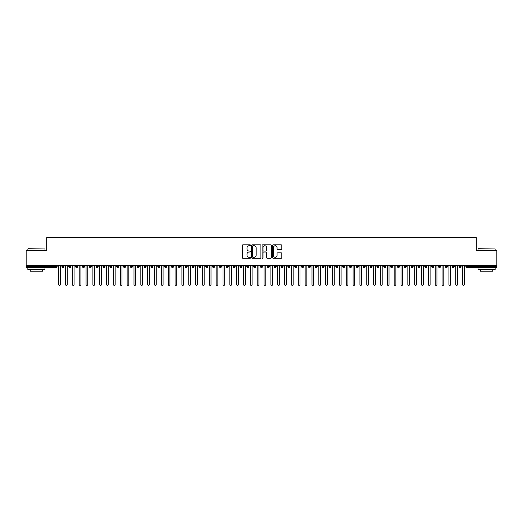 <?xml version="1.0" encoding="UTF-8"?>
<svg xmlns="http://www.w3.org/2000/svg" width="523" height="523" viewBox="0 0 523 523"><rect width="100%" height="100%" fill="white"/><g stroke="black" fill="none" stroke-linecap="round" stroke-linejoin="round"><path stroke-width="0.78" d="M250.543 245.287A0.471 0.471 0 0 0 250.072 244.816L242.934 244.816A0.673 0.673 0 0 0 242.26 245.49L242.26 257.584A0.673 0.673 0 0 0 242.934 258.257L250.072 258.257A0.471 0.471 0 0 0 250.543 257.787A0.471 0.471 0 0 0 250.072 257.316L249.151 257.316A2.151 2.151 0 0 1 247 255.165L247 254.158A2.151 2.151 0 0 1 249.151 252.008L250.072 252.008A0.471 0.471 0 0 0 250.543 251.537A0.471 0.471 0 0 0 250.072 251.066L249.151 251.066A2.151 2.151 0 0 1 247 248.915L247 247.909A2.151 2.151 0 0 1 249.151 245.758L250.072 245.758A0.471 0.471 0 0 0 250.543 245.287M281.139 249.556A0.673 0.673 0 0 0 281.812 248.883L281.812 245.49A0.673 0.673 0 0 0 281.139 244.816L273.209 244.816A0.673 0.673 0 0 0 272.535 245.49L272.535 257.584A0.673 0.673 0 0 0 273.209 258.257L281.139 258.257A0.673 0.673 0 0 0 281.812 257.584L281.812 253.485A0.673 0.673 0 0 0 281.139 252.818L277.746 252.818A0.673 0.673 0 0 0 277.072 253.485L277.072 255.518A1.798 1.798 0 0 1 275.275 257.316A1.798 1.798 0 0 1 273.477 255.518L273.477 247.556A1.798 1.798 0 0 1 275.275 245.758A1.798 1.798 0 0 1 277.072 247.556L277.072 248.883A0.673 0.673 0 0 0 277.746 249.556L281.139 249.556M26.15 265.436L496.85 265.436L496.85 250.445L476.309 250.445L476.309 237.638L46.691 237.638L46.691 250.445L26.15 250.445L26.15 266.534L56.085 266.534L56.085 265.436M260.912 245.49A0.673 0.673 0 0 0 260.238 244.816L252.308 244.816A0.673 0.673 0 0 0 251.635 245.49L251.635 257.584A0.673 0.673 0 0 0 252.308 258.257L260.238 258.257A0.673 0.673 0 0 0 260.912 257.584L260.912 245.49M262.762 244.816L270.692 244.816A0.673 0.673 0 0 1 271.365 245.49L271.365 257.584A0.673 0.673 0 0 1 270.692 258.257L267.299 258.257A0.673 0.673 0 0 1 266.625 257.584L266.625 252.681A0.673 0.673 0 0 0 265.952 252.008L263.703 252.008A0.673 0.673 0 0 0 263.03 252.681L263.03 257.787A0.471 0.471 0 0 1 262.559 258.257A0.471 0.471 0 0 1 262.088 257.787L262.088 245.49A0.673 0.673 0 0 1 262.762 244.816M57.112 266.534L56.085 266.534L56.085 267.56A1.026 1.026 0 0 0 57.112 266.534L57.112 265.436L57.112 266.534A1.026 1.026 0 0 1 56.085 267.56L26.15 267.56L26.15 266.534M496.85 265.436L496.85 267.56L466.915 267.56A1.026 1.026 0 0 1 465.888 266.534L465.888 265.436M62.969 265.436L62.969 267.56A1.026 1.026 0 0 1 61.943 266.534L61.943 265.436M63.963 265.436L63.963 266.534A1.026 1.026 0 0 1 62.969 267.56A1.026 1.026 0 0 0 63.963 266.534L61.943 266.534A1.026 1.026 0 0 0 62.969 267.56M69.814 265.436L69.814 267.56A1.026 1.026 0 0 1 68.788 266.534L68.788 265.436L68.788 266.534A1.026 1.026 0 0 0 69.814 267.56A1.026 1.026 0 0 0 70.808 266.534L70.808 265.436M76.659 265.436L76.659 267.56A1.026 1.026 0 0 1 75.632 266.534L75.632 265.436L75.632 266.534A1.026 1.026 0 0 0 76.659 267.56A1.026 1.026 0 0 0 77.652 266.534L77.652 265.436M83.51 265.436L83.51 267.56A1.026 1.026 0 0 1 82.477 266.534L82.477 265.436L82.477 266.534A1.026 1.026 0 0 0 83.51 267.56A1.026 1.026 0 0 0 84.497 266.534L84.497 265.436M90.355 265.436L90.355 267.56A1.026 1.026 0 0 1 89.328 266.534L89.328 265.436L89.328 266.534A1.026 1.026 0 0 0 90.355 267.56A1.026 1.026 0 0 0 91.348 266.534L91.348 265.436M97.2 265.436L97.2 267.56A1.026 1.026 0 0 1 96.173 266.534L96.173 265.436L96.173 266.534A1.026 1.026 0 0 0 97.2 267.56A1.026 1.026 0 0 0 98.193 266.534L98.193 265.436M104.044 265.436L104.044 267.56A1.026 1.026 0 0 1 103.018 266.534L103.018 265.436L103.018 266.534A1.026 1.026 0 0 0 104.044 267.56A1.026 1.026 0 0 0 105.038 266.534L105.038 265.436M110.896 265.436L110.896 267.56A1.026 1.026 0 0 1 109.869 266.534L109.869 265.436L109.869 266.534A1.026 1.026 0 0 0 110.896 267.56A1.026 1.026 0 0 0 111.883 266.534L111.883 265.436M117.74 265.436L117.74 267.56A1.026 1.026 0 0 1 116.714 266.534L116.714 265.436L116.714 266.534A1.026 1.026 0 0 0 117.74 267.56A1.026 1.026 0 0 0 118.734 266.534L118.734 265.436M124.585 265.436L124.585 267.56A1.026 1.026 0 0 1 123.559 266.534L123.559 265.436L123.559 266.534A1.026 1.026 0 0 0 124.585 267.56A1.026 1.026 0 0 0 125.579 266.534L125.579 265.436M131.43 265.436L131.43 267.56A1.026 1.026 0 0 1 130.404 266.534L130.404 265.436L130.404 266.534A1.026 1.026 0 0 0 131.43 267.56A1.026 1.026 0 0 0 132.424 266.534L132.424 265.436M138.281 265.436L138.281 267.56A1.026 1.026 0 0 1 137.255 266.534L137.255 265.436L137.255 266.534A1.026 1.026 0 0 0 138.281 267.56A1.026 1.026 0 0 0 139.275 266.534L139.275 265.436M145.126 265.436L145.126 267.56A1.026 1.026 0 0 1 144.1 266.534A1.026 1.026 0 0 0 145.126 267.56A1.026 1.026 0 0 1 144.1 266.534L144.1 265.436M146.12 265.436L146.12 266.534A1.026 1.026 0 0 1 145.126 267.56A1.026 1.026 0 0 0 146.12 266.534L144.1 266.534M151.971 267.56A1.026 1.026 0 0 1 150.944 266.534L150.944 265.436L150.944 266.534A1.026 1.026 0 0 0 151.971 267.56A1.026 1.026 0 0 0 152.964 266.534L152.964 265.436L152.964 266.534A1.026 1.026 0 0 1 151.971 267.56L151.971 266.534L152.964 266.534M158.822 265.436L158.822 267.56A1.026 1.026 0 0 1 157.789 266.534L157.789 265.436L157.789 266.534A1.026 1.026 0 0 0 158.822 267.56A1.026 1.026 0 0 0 159.809 266.534L159.809 265.436M165.667 265.436L165.667 267.56A1.026 1.026 0 0 1 164.64 266.534L164.64 265.436L164.64 266.534A1.026 1.026 0 0 0 165.667 267.56A1.026 1.026 0 0 0 166.66 266.534L166.66 265.436M172.512 265.436L172.512 266.534L171.485 266.534L171.485 265.436L171.485 266.534A1.026 1.026 0 0 0 172.512 267.56A1.026 1.026 0 0 0 173.505 266.534L173.505 265.436L173.505 266.534A1.026 1.026 0 0 1 172.512 267.56A1.026 1.026 0 0 1 171.485 266.534A1.026 1.026 0 0 0 172.512 267.56L172.512 266.534L173.505 266.534M179.356 265.436L179.356 267.56A1.026 1.026 0 0 1 178.33 266.534L178.33 265.436L178.33 266.534A1.026 1.026 0 0 0 179.356 267.56A1.026 1.026 0 0 0 180.35 266.534L180.35 265.436M186.208 265.436L186.208 267.56A1.026 1.026 0 0 1 185.181 266.534L185.181 265.436L185.181 266.534A1.026 1.026 0 0 0 186.208 267.56A1.026 1.026 0 0 0 187.195 266.534L187.195 265.436M193.052 265.436L193.052 267.56A1.026 1.026 0 0 1 192.026 266.534L192.026 265.436L192.026 266.534A1.026 1.026 0 0 0 193.052 267.56A1.026 1.026 0 0 0 194.046 266.534L194.046 265.436M199.897 265.436L199.897 267.56A1.026 1.026 0 0 1 198.871 266.534L198.871 265.436M200.891 265.436L200.891 266.534A1.026 1.026 0 0 1 199.897 267.56A1.026 1.026 0 0 0 200.891 266.534L198.871 266.534A1.026 1.026 0 0 0 199.897 267.56M206.742 265.436L206.742 267.56A1.026 1.026 0 0 1 205.716 266.534L205.716 265.436L205.716 266.534A1.026 1.026 0 0 0 206.742 267.56A1.026 1.026 0 0 0 207.736 266.534L207.736 265.436M213.593 265.436L213.593 267.56A1.026 1.026 0 0 1 212.567 266.534L212.567 265.436M214.587 265.436L214.587 266.534A1.026 1.026 0 0 1 213.593 267.56A1.026 1.026 0 0 0 214.587 266.534L212.567 266.534A1.026 1.026 0 0 0 213.593 267.56M220.438 265.436L220.438 267.56A1.026 1.026 0 0 1 219.412 266.534L219.412 265.436M221.432 265.436L221.432 266.534A1.026 1.026 0 0 1 220.438 267.56A1.026 1.026 0 0 0 221.432 266.534L219.412 266.534A1.026 1.026 0 0 0 220.438 267.56M227.283 265.436L227.283 267.56A1.026 1.026 0 0 1 226.256 266.534A1.026 1.026 0 0 0 227.283 267.56A1.026 1.026 0 0 1 226.256 266.534L226.256 265.436M228.276 265.436L228.276 266.534L228.276 265.436M234.134 265.436L234.134 267.56A1.026 1.026 0 0 1 233.101 266.534L233.101 265.436M235.121 265.436L235.121 266.534A1.026 1.026 0 0 1 234.134 267.56A1.026 1.026 0 0 0 235.121 266.534L233.101 266.534A1.026 1.026 0 0 0 234.134 267.56M240.979 265.436L240.979 267.56A1.026 1.026 0 0 1 239.952 266.534L239.952 265.436M241.972 265.436L241.972 266.534A1.026 1.026 0 0 1 240.979 267.56A1.026 1.026 0 0 0 241.972 266.534L239.952 266.534A1.026 1.026 0 0 0 240.979 267.56M247.824 265.436L247.824 267.56A1.026 1.026 0 0 1 246.797 266.534L246.797 265.436M248.817 265.436L248.817 266.534A1.026 1.026 0 0 1 247.824 267.56A1.026 1.026 0 0 0 248.817 266.534L246.797 266.534A1.026 1.026 0 0 0 247.824 267.56M254.668 265.436L254.668 267.56A1.026 1.026 0 0 1 253.642 266.534L253.642 265.436M255.662 265.436L255.662 266.534A1.026 1.026 0 0 1 254.668 267.56A1.026 1.026 0 0 0 255.662 266.534L253.642 266.534A1.026 1.026 0 0 0 254.668 267.56M261.52 265.436L261.52 267.56A1.026 1.026 0 0 1 260.493 266.534L260.493 265.436M262.507 265.436L262.507 266.534L262.507 265.436M268.364 265.436L268.364 267.56A1.026 1.026 0 0 1 267.338 266.534L267.338 265.436M269.358 265.436L269.358 266.534A1.026 1.026 0 0 1 268.364 267.56A1.026 1.026 0 0 0 269.358 266.534L267.338 266.534A1.026 1.026 0 0 0 268.364 267.56M275.209 265.436L275.209 267.56A1.026 1.026 0 0 1 274.183 266.534L274.183 265.436L274.183 266.534A1.026 1.026 0 0 0 275.209 267.56A1.026 1.026 0 0 0 276.203 266.534L276.203 265.436M282.054 265.436L282.054 267.56A1.026 1.026 0 0 1 281.028 266.534L281.028 265.436M283.048 265.436L283.048 266.534L283.048 265.436M288.905 265.436L288.905 267.56A1.026 1.026 0 0 1 287.879 266.534A1.026 1.026 0 0 0 288.905 267.56A1.026 1.026 0 0 1 287.879 266.534L287.879 265.436M289.899 265.436L289.899 266.534L289.899 265.436M295.75 265.436L295.75 267.56A1.026 1.026 0 0 1 294.724 266.534L294.724 265.436L294.724 266.534A1.026 1.026 0 0 0 295.75 267.56A1.026 1.026 0 0 0 296.744 266.534L296.744 265.436M302.595 265.436L302.595 267.56A1.026 1.026 0 0 1 301.568 266.534A1.026 1.026 0 0 0 302.595 267.56A1.026 1.026 0 0 1 301.568 266.534L301.568 265.436M303.588 265.436L303.588 266.534A1.026 1.026 0 0 1 302.595 267.56A1.026 1.026 0 0 0 303.588 266.534L301.568 266.534M309.446 265.436L309.446 267.56A1.026 1.026 0 0 1 308.413 266.534L308.413 265.436L308.413 266.534A1.026 1.026 0 0 0 309.446 267.56A1.026 1.026 0 0 0 310.433 266.534L310.433 265.436M316.291 265.436L316.291 267.56A1.026 1.026 0 0 1 315.264 266.534L315.264 265.436M317.284 265.436L317.284 266.534L317.284 265.436M323.136 265.436L323.136 267.56A1.026 1.026 0 0 1 322.109 266.534A1.026 1.026 0 0 0 323.136 267.56A1.026 1.026 0 0 1 322.109 266.534L322.109 265.436M324.129 265.436L324.129 266.534L324.129 265.436M329.98 265.436L329.98 267.56A1.026 1.026 0 0 1 328.954 266.534L328.954 265.436M330.974 265.436L330.974 266.534L330.974 265.436M336.832 265.436L336.832 267.56A1.026 1.026 0 0 1 335.805 266.534L335.805 265.436M337.819 265.436L337.819 266.534A1.026 1.026 0 0 1 336.832 267.56A1.026 1.026 0 0 0 337.819 266.534L335.805 266.534A1.026 1.026 0 0 0 336.832 267.56M343.676 265.436L343.676 267.56A1.026 1.026 0 0 1 342.65 266.534A1.026 1.026 0 0 0 343.676 267.56A1.026 1.026 0 0 1 342.65 266.534L342.65 265.436M344.67 265.436L344.67 266.534A1.026 1.026 0 0 1 343.676 267.56A1.026 1.026 0 0 0 344.67 266.534L342.65 266.534M350.521 265.436L350.521 267.56A1.026 1.026 0 0 1 349.495 266.534A1.026 1.026 0 0 0 350.521 267.56A1.026 1.026 0 0 1 349.495 266.534L349.495 265.436M351.515 265.436L351.515 266.534L351.515 265.436M357.366 265.436L357.366 267.56A1.026 1.026 0 0 1 356.34 266.534L356.34 265.436L356.34 266.534A1.026 1.026 0 0 0 357.366 267.56A1.026 1.026 0 0 0 358.36 266.534L358.36 265.436M364.217 265.436L364.217 267.56A1.026 1.026 0 0 1 363.191 266.534A1.026 1.026 0 0 0 364.217 267.56A1.026 1.026 0 0 1 363.191 266.534L363.191 265.436M365.211 265.436L365.211 266.534A1.026 1.026 0 0 1 364.217 267.56A1.026 1.026 0 0 0 365.211 266.534L363.191 266.534M371.062 265.436L371.062 267.56A1.026 1.026 0 0 1 370.036 266.534A1.026 1.026 0 0 0 371.062 267.56A1.026 1.026 0 0 1 370.036 266.534L370.036 265.436M372.056 265.436L372.056 266.534L372.056 265.436M377.907 265.436L377.907 267.56A1.026 1.026 0 0 1 376.88 266.534L376.88 265.436M378.9 265.436L378.9 266.534L378.9 265.436M384.758 265.436L384.758 267.56A1.026 1.026 0 0 1 383.725 266.534A1.026 1.026 0 0 0 384.758 267.56A1.026 1.026 0 0 1 383.725 266.534L383.725 265.436M385.745 265.436L385.745 266.534L385.745 265.436M391.603 265.436L391.603 267.56A1.026 1.026 0 0 1 390.576 266.534A1.026 1.026 0 0 0 391.603 267.56A1.026 1.026 0 0 1 390.576 266.534L390.576 265.436M392.596 265.436L392.596 266.534L392.596 265.436M398.448 265.436L398.448 267.56A1.026 1.026 0 0 1 397.421 266.534A1.026 1.026 0 0 0 398.448 267.56A1.026 1.026 0 0 1 397.421 266.534L397.421 265.436M399.441 265.436L399.441 266.534A1.026 1.026 0 0 1 398.448 267.56A1.026 1.026 0 0 0 399.441 266.534L397.421 266.534M405.292 265.436L405.292 267.56A1.026 1.026 0 0 1 404.266 266.534L404.266 265.436M406.286 265.436L406.286 266.534L406.286 265.436M412.144 265.436L412.144 267.56A1.026 1.026 0 0 1 411.117 266.534A1.026 1.026 0 0 0 412.144 267.56A1.026 1.026 0 0 1 411.117 266.534L411.117 265.436M413.131 265.436L413.131 266.534L413.131 265.436M418.988 265.436L418.988 267.56A1.026 1.026 0 0 1 417.962 266.534A1.026 1.026 0 0 0 418.988 267.56A1.026 1.026 0 0 1 417.962 266.534L417.962 265.436M419.982 265.436L419.982 266.534L419.982 265.436M425.833 265.436L425.833 267.56A1.026 1.026 0 0 1 424.807 266.534A1.026 1.026 0 0 0 425.833 267.56A1.026 1.026 0 0 1 424.807 266.534L424.807 265.436M426.827 265.436L426.827 266.534L426.827 265.436M432.678 265.436L432.678 267.56A1.026 1.026 0 0 1 431.652 266.534A1.026 1.026 0 0 0 432.678 267.56A1.026 1.026 0 0 1 431.652 266.534L431.652 265.436M433.672 265.436L433.672 266.534L433.672 265.436M439.529 265.436L439.529 267.56A1.026 1.026 0 0 1 438.503 266.534L438.503 265.436M440.523 265.436L440.523 266.534L440.523 265.436M446.374 265.436L446.374 267.56A1.026 1.026 0 0 1 445.348 266.534A1.026 1.026 0 0 0 446.374 267.56A1.026 1.026 0 0 1 445.348 266.534L445.348 265.436M447.368 265.436L447.368 266.534A1.026 1.026 0 0 1 446.374 267.56A1.026 1.026 0 0 0 447.368 266.534L445.348 266.534M453.219 265.436L453.219 267.56A1.026 1.026 0 0 1 452.192 266.534L452.192 265.436M454.212 265.436L454.212 266.534L454.212 265.436M460.07 267.56A1.026 1.026 0 0 1 459.037 266.534L459.037 265.436L459.037 266.534A1.026 1.026 0 0 0 460.07 267.56A1.026 1.026 0 0 0 461.057 266.534L461.057 265.436L461.057 266.534A1.026 1.026 0 0 1 460.07 267.56L460.07 266.534L461.057 266.534M151.971 265.436L151.971 266.534L150.944 266.534M227.283 267.56A1.026 1.026 0 0 0 228.276 266.534A1.026 1.026 0 0 1 227.283 267.56M261.52 267.56A1.026 1.026 0 0 0 262.507 266.534A1.026 1.026 0 0 1 261.52 267.56A1.026 1.026 0 0 1 260.493 266.534L262.507 266.534M282.054 267.56A1.026 1.026 0 0 0 283.048 266.534A1.026 1.026 0 0 1 282.054 267.56A1.026 1.026 0 0 1 281.028 266.534L283.048 266.534M288.905 267.56A1.026 1.026 0 0 0 289.899 266.534A1.026 1.026 0 0 1 288.905 267.56M316.291 267.56A1.026 1.026 0 0 0 317.284 266.534A1.026 1.026 0 0 1 316.291 267.56A1.026 1.026 0 0 1 315.264 266.534L317.284 266.534M323.136 267.56A1.026 1.026 0 0 0 324.129 266.534A1.026 1.026 0 0 1 323.136 267.56M329.98 267.56A1.026 1.026 0 0 0 330.974 266.534A1.026 1.026 0 0 1 329.98 267.56A1.026 1.026 0 0 1 328.954 266.534L330.974 266.534M350.521 267.56A1.026 1.026 0 0 0 351.515 266.534A1.026 1.026 0 0 1 350.521 267.56M371.062 267.56A1.026 1.026 0 0 0 372.056 266.534A1.026 1.026 0 0 1 371.062 267.56M377.907 267.56A1.026 1.026 0 0 0 378.9 266.534A1.026 1.026 0 0 1 377.907 267.56A1.026 1.026 0 0 1 376.88 266.534L378.9 266.534M384.758 267.56A1.026 1.026 0 0 0 385.745 266.534A1.026 1.026 0 0 1 384.758 267.56M391.603 267.56A1.026 1.026 0 0 0 392.596 266.534A1.026 1.026 0 0 1 391.603 267.56M405.292 267.56A1.026 1.026 0 0 0 406.286 266.534A1.026 1.026 0 0 1 405.292 267.56A1.026 1.026 0 0 1 404.266 266.534L406.286 266.534M412.144 267.56A1.026 1.026 0 0 0 413.131 266.534A1.026 1.026 0 0 1 412.144 267.56M418.988 267.56A1.026 1.026 0 0 0 419.982 266.534A1.026 1.026 0 0 1 418.988 267.56M425.833 267.56A1.026 1.026 0 0 0 426.827 266.534A1.026 1.026 0 0 1 425.833 267.56M432.678 267.56A1.026 1.026 0 0 0 433.672 266.534A1.026 1.026 0 0 1 432.678 267.56M439.529 267.56A1.026 1.026 0 0 0 440.523 266.534A1.026 1.026 0 0 1 439.529 267.56A1.026 1.026 0 0 1 438.503 266.534L440.523 266.534M460.07 265.436L460.07 266.534L459.037 266.534M453.219 267.56A1.026 1.026 0 0 0 454.212 266.534A1.026 1.026 0 0 1 453.219 267.56A1.026 1.026 0 0 1 452.192 266.534L454.212 266.534M466.915 267.56A1.026 1.026 0 0 1 465.888 266.534A1.026 1.026 0 0 0 466.915 267.56L466.915 266.534L496.85 266.534M253.047 245.758A0.471 0.471 0 0 0 252.576 246.228L252.576 256.845A0.471 0.471 0 0 0 253.047 257.316L254.021 257.316A2.151 2.151 0 0 0 256.172 255.165L256.172 247.909A2.151 2.151 0 0 0 254.021 245.758L253.047 245.758M266.625 247.588A1.798 1.798 0 0 0 264.828 245.79A1.798 1.798 0 0 0 263.03 247.588L263.03 250.393A0.673 0.673 0 0 0 263.703 251.066L265.952 251.066A0.673 0.673 0 0 0 266.625 250.393L266.625 247.588M58.674 284.505L58.674 266.292L58.674 284.505A0.856 0.856 0 0 0 59.524 285.362A0.856 0.856 0 0 0 60.38 284.505L60.38 266.292L60.38 284.505M61.237 265.436L60.38 266.292M58.674 266.292L57.818 265.436M65.519 284.505L65.519 266.292L65.519 284.505A0.856 0.856 0 0 0 66.375 285.362A0.856 0.856 0 0 0 67.232 284.505L67.232 266.292L67.232 284.505M72.364 284.505L72.364 266.292L72.364 284.505A0.856 0.856 0 0 0 73.22 285.362A0.856 0.856 0 0 0 74.076 284.505L74.076 266.292L74.076 284.505M79.208 284.505L79.208 266.292L79.208 284.505A0.856 0.856 0 0 0 80.065 285.362A0.856 0.856 0 0 0 80.921 284.505L80.921 266.292L80.921 284.505M86.06 284.505L86.06 266.292L86.06 284.505A0.856 0.856 0 0 0 86.916 285.362A0.856 0.856 0 0 0 87.766 284.505L87.766 266.292L87.766 284.505M68.088 265.436L67.232 266.292M65.519 266.292L64.662 265.436M74.933 265.436L74.076 266.292M72.364 266.292L71.507 265.436M81.778 265.436L80.921 266.292M79.208 266.292L78.352 265.436M88.622 265.436L87.766 266.292M86.06 266.292L85.203 265.436M28.065 248.732L44.978 248.935L28.065 248.732M36.42 269.613L27.863 269.613L27.863 267.9L44.978 267.9L44.978 269.613L36.42 269.613M42.579 269.613L42.579 271.189L30.256 271.189L30.256 269.613M478.225 248.732L495.137 248.935L478.225 248.732M486.58 269.613L478.022 269.613L478.022 267.9L495.137 267.9L495.137 269.613L486.58 269.613M492.744 269.613L492.744 271.189L480.421 271.189L480.421 269.613M92.904 284.505L92.904 266.292L92.904 284.505A0.856 0.856 0 0 0 93.761 285.362A0.856 0.856 0 0 0 94.617 284.505L94.617 266.292L94.617 284.505M95.474 265.436L94.617 266.292M92.904 266.292L92.048 265.436M99.749 284.505L99.749 266.292L99.749 284.505A0.856 0.856 0 0 0 100.606 285.362A0.856 0.856 0 0 0 101.462 284.505L101.462 266.292L101.462 284.505M106.594 284.505L106.594 266.292L106.594 284.505A0.856 0.856 0 0 0 107.45 285.362A0.856 0.856 0 0 0 108.307 284.505L108.307 266.292L108.307 284.505M113.445 284.505L113.445 266.292L113.445 284.505A0.856 0.856 0 0 0 114.302 285.362A0.856 0.856 0 0 0 115.158 284.505L115.158 266.292L115.158 284.505M120.29 284.505L120.29 266.292L120.29 284.505A0.856 0.856 0 0 0 121.146 285.362A0.856 0.856 0 0 0 122.003 284.505L122.003 266.292L122.003 284.505M102.318 265.436L101.462 266.292M99.749 266.292L98.893 265.436M109.163 265.436L108.307 266.292M106.594 266.292L105.744 265.436M116.008 265.436L115.158 266.292M113.445 266.292L112.589 265.436M122.859 265.436L122.003 266.292M120.29 266.292L119.434 265.436M127.135 284.505L127.135 266.292L127.135 284.505A0.856 0.856 0 0 0 127.991 285.362A0.856 0.856 0 0 0 128.848 284.505L128.848 266.292L128.848 284.505M133.986 284.505L133.986 266.292L133.986 284.505A0.856 0.856 0 0 0 134.836 285.362A0.856 0.856 0 0 0 135.692 284.505L135.692 266.292L135.692 284.505M140.831 284.505L140.831 266.292L140.831 284.505A0.856 0.856 0 0 0 141.687 285.362A0.856 0.856 0 0 0 142.544 284.505L142.544 266.292L142.544 284.505M147.676 284.505L147.676 266.292L147.676 284.505A0.856 0.856 0 0 0 148.532 285.362A0.856 0.856 0 0 0 149.388 284.505L149.388 266.292L149.388 284.505M154.52 284.505L154.52 266.292L154.52 284.505A0.856 0.856 0 0 0 155.377 285.362A0.856 0.856 0 0 0 156.233 284.505L156.233 266.292L156.233 284.505M129.704 265.436L128.848 266.292M127.135 266.292L126.278 265.436M136.549 265.436L135.692 266.292M133.986 266.292L133.13 265.436M143.4 265.436L142.544 266.292M140.831 266.292L139.974 265.436M150.245 265.436L149.388 266.292M147.676 266.292L146.819 265.436M157.09 265.436L156.233 266.292M154.52 266.292L153.664 265.436M161.372 284.505L161.372 266.292L161.372 284.505A0.856 0.856 0 0 0 162.228 285.362A0.856 0.856 0 0 0 163.078 284.505L163.078 266.292L163.078 284.505M163.934 265.436L163.078 266.292M161.372 266.292L160.515 265.436M168.216 284.505L168.216 266.292L168.216 284.505A0.856 0.856 0 0 0 169.073 285.362A0.856 0.856 0 0 0 169.929 284.505L169.929 266.292L169.929 284.505M170.786 265.436L169.929 266.292M168.216 266.292L167.36 265.436M175.061 284.505L175.061 266.292L175.061 284.505A0.856 0.856 0 0 0 175.918 285.362A0.856 0.856 0 0 0 176.774 284.505L176.774 266.292L176.774 284.505M177.63 265.436L176.774 266.292M175.061 266.292L174.205 265.436M181.906 284.505L181.906 266.292L181.906 284.505A0.856 0.856 0 0 0 182.762 285.362A0.856 0.856 0 0 0 183.619 284.505L183.619 266.292L183.619 284.505M184.475 265.436L183.619 266.292M181.906 266.292L181.056 265.436M188.757 284.505L188.757 266.292L188.757 284.505A0.856 0.856 0 0 0 189.614 285.362A0.856 0.856 0 0 0 190.47 284.505L190.47 266.292L190.47 284.505M191.32 265.436L190.47 266.292M188.757 266.292L187.901 265.436M195.602 284.505L195.602 266.292L195.602 284.505A0.856 0.856 0 0 0 196.458 285.362A0.856 0.856 0 0 0 197.315 284.505L197.315 266.292L197.315 284.505M198.171 265.436L197.315 266.292M195.602 266.292L194.746 265.436M202.447 284.505L202.447 266.292L202.447 284.505A0.856 0.856 0 0 0 203.303 285.362A0.856 0.856 0 0 0 204.16 284.505L204.16 266.292L204.16 284.505M205.016 265.436L204.16 266.292M202.447 266.292L201.59 265.436M209.298 284.505L209.298 266.292L209.298 284.505A0.856 0.856 0 0 0 210.148 285.362A0.856 0.856 0 0 0 211.004 284.505L211.004 266.292L211.004 284.505M211.861 265.436L211.004 266.292M209.298 266.292L208.442 265.436M216.143 284.505L216.143 266.292L216.143 284.505A0.856 0.856 0 0 0 216.999 285.362A0.856 0.856 0 0 0 217.856 284.505L217.856 266.292L217.856 284.505M218.712 265.436L217.856 266.292M216.143 266.292L215.286 265.436M222.988 284.505L222.988 266.292L222.988 284.505A0.856 0.856 0 0 0 223.844 285.362A0.856 0.856 0 0 0 224.7 284.505L224.7 266.292L224.7 284.505M225.557 265.436L224.7 266.292M222.988 266.292L222.131 265.436M229.832 284.505L229.832 266.292L229.832 284.505A0.856 0.856 0 0 0 230.689 285.362A0.856 0.856 0 0 0 231.545 284.505L231.545 266.292L231.545 284.505M232.402 265.436L231.545 266.292M229.832 266.292L228.976 265.436M236.684 284.505L236.684 266.292L236.684 284.505A0.856 0.856 0 0 0 237.54 285.362A0.856 0.856 0 0 0 238.39 284.505L238.39 266.292L238.39 284.505M239.246 265.436L238.39 266.292M236.684 266.292L235.827 265.436M243.528 284.505L243.528 266.292L243.528 284.505A0.856 0.856 0 0 0 244.385 285.362A0.856 0.856 0 0 0 245.241 284.505L245.241 266.292L245.241 284.505M246.098 265.436L245.241 266.292M243.528 266.292L242.672 265.436M250.373 284.505L250.373 266.292L250.373 284.505A0.856 0.856 0 0 0 251.23 285.362A0.856 0.856 0 0 0 252.086 284.505L252.086 266.292L252.086 284.505M252.942 265.436L252.086 266.292M250.373 266.292L249.517 265.436M257.218 284.505L257.218 266.292L257.218 284.505A0.856 0.856 0 0 0 258.074 285.362A0.856 0.856 0 0 0 258.931 284.505L258.931 266.292L258.931 284.505M259.787 265.436L258.931 266.292M257.218 266.292L256.368 265.436M264.069 284.505L264.069 266.292L264.069 284.505A0.856 0.856 0 0 0 264.926 285.362A0.856 0.856 0 0 0 265.782 284.505L265.782 266.292L265.782 284.505M266.632 265.436L265.782 266.292M264.069 266.292L263.213 265.436M270.914 284.505L270.914 266.292L270.914 284.505A0.856 0.856 0 0 0 271.77 285.362A0.856 0.856 0 0 0 272.627 284.505L272.627 266.292L272.627 284.505M273.483 265.436L272.627 266.292M270.914 266.292L270.058 265.436M277.759 284.505L277.759 266.292L277.759 284.505A0.856 0.856 0 0 0 278.615 285.362A0.856 0.856 0 0 0 279.472 284.505L279.472 266.292L279.472 284.505M280.328 265.436L279.472 266.292M277.759 266.292L276.902 265.436M284.61 284.505L284.61 266.292L284.61 284.505A0.856 0.856 0 0 0 285.46 285.362A0.856 0.856 0 0 0 286.316 284.505L286.316 266.292L286.316 284.505M287.173 265.436L286.316 266.292M284.61 266.292L283.754 265.436M291.455 284.505L291.455 266.292L291.455 284.505A0.856 0.856 0 0 0 292.311 285.362A0.856 0.856 0 0 0 293.168 284.505L293.168 266.292L293.168 284.505M294.024 265.436L293.168 266.292M291.455 266.292L290.598 265.436M298.3 284.505L298.3 266.292L298.3 284.505A0.856 0.856 0 0 0 299.156 285.362A0.856 0.856 0 0 0 300.012 284.505L300.012 266.292L300.012 284.505M300.869 265.436L300.012 266.292M298.3 266.292L297.443 265.436M305.144 284.505L305.144 266.292L305.144 284.505A0.856 0.856 0 0 0 306.001 285.362A0.856 0.856 0 0 0 306.857 284.505L306.857 266.292L306.857 284.505M307.714 265.436L306.857 266.292M305.144 266.292L304.288 265.436M311.996 284.505L311.996 266.292L311.996 284.505A0.856 0.856 0 0 0 312.852 285.362A0.856 0.856 0 0 0 313.702 284.505L313.702 266.292L313.702 284.505M314.558 265.436L313.702 266.292M311.996 266.292L311.139 265.436M318.84 284.505L318.84 266.292L318.84 284.505A0.856 0.856 0 0 0 319.697 285.362A0.856 0.856 0 0 0 320.553 284.505L320.553 266.292L320.553 284.505M321.41 265.436L320.553 266.292M318.84 266.292L317.984 265.436M325.685 284.505L325.685 266.292L325.685 284.505A0.856 0.856 0 0 0 326.542 285.362A0.856 0.856 0 0 0 327.398 284.505L327.398 266.292L327.398 284.505M328.254 265.436L327.398 266.292M325.685 266.292L324.829 265.436M332.53 284.505L332.53 266.292L332.53 284.505A0.856 0.856 0 0 0 333.386 285.362A0.856 0.856 0 0 0 334.243 284.505L334.243 266.292L334.243 284.505M335.099 265.436L334.243 266.292M332.53 266.292L331.68 265.436M339.381 284.505L339.381 266.292L339.381 284.505A0.856 0.856 0 0 0 340.238 285.362A0.856 0.856 0 0 0 341.094 284.505L341.094 266.292L341.094 284.505M341.944 265.436L341.094 266.292M339.381 266.292L338.525 265.436M346.226 284.505L346.226 266.292L346.226 284.505A0.856 0.856 0 0 0 347.082 285.362A0.856 0.856 0 0 0 347.939 284.505L347.939 266.292L347.939 284.505M348.795 265.436L347.939 266.292M346.226 266.292L345.37 265.436M353.071 284.505L353.071 266.292L353.071 284.505A0.856 0.856 0 0 0 353.927 285.362A0.856 0.856 0 0 0 354.784 284.505L354.784 266.292L354.784 284.505M355.64 265.436L354.784 266.292M353.071 266.292L352.214 265.436M359.922 284.505L359.922 266.292L359.922 284.505A0.856 0.856 0 0 0 360.772 285.362A0.856 0.856 0 0 0 361.628 284.505L361.628 266.292L361.628 284.505M362.485 265.436L361.628 266.292M359.922 266.292L359.066 265.436M366.767 284.505L366.767 266.292L366.767 284.505A0.856 0.856 0 0 0 367.623 285.362A0.856 0.856 0 0 0 368.48 284.505L368.48 266.292L368.48 284.505M369.336 265.436L368.48 266.292M366.767 266.292L365.91 265.436M373.612 284.505L373.612 266.292L373.612 284.505A0.856 0.856 0 0 0 374.468 285.362A0.856 0.856 0 0 0 375.324 284.505L375.324 266.292L375.324 284.505M376.181 265.436L375.324 266.292M373.612 266.292L372.755 265.436M380.456 284.505L380.456 266.292L380.456 284.505A0.856 0.856 0 0 0 381.313 285.362A0.856 0.856 0 0 0 382.169 284.505L382.169 266.292L382.169 284.505M383.026 265.436L382.169 266.292M380.456 266.292L379.6 265.436M387.308 284.505L387.308 266.292L387.308 284.505A0.856 0.856 0 0 0 388.164 285.362A0.856 0.856 0 0 0 389.014 284.505L389.014 266.292L389.014 284.505M389.87 265.436L389.014 266.292M387.308 266.292L386.451 265.436M394.152 284.505L394.152 266.292L394.152 284.505A0.856 0.856 0 0 0 395.009 285.362A0.856 0.856 0 0 0 395.865 284.505L395.865 266.292L395.865 284.505M396.722 265.436L395.865 266.292M394.152 266.292L393.296 265.436M400.997 284.505L400.997 266.292L400.997 284.505A0.856 0.856 0 0 0 401.854 285.362A0.856 0.856 0 0 0 402.71 284.505L402.71 266.292L402.71 284.505M403.566 265.436L402.71 266.292M400.997 266.292L400.141 265.436M407.842 284.505L407.842 266.292L407.842 284.505A0.856 0.856 0 0 0 408.698 285.362A0.856 0.856 0 0 0 409.555 284.505L409.555 266.292L409.555 284.505M410.411 265.436L409.555 266.292M407.842 266.292L406.992 265.436M414.693 284.505L414.693 266.292L414.693 284.505A0.856 0.856 0 0 0 415.55 285.362A0.856 0.856 0 0 0 416.406 284.505L416.406 266.292L416.406 284.505M417.256 265.436L416.406 266.292M414.693 266.292L413.837 265.436M421.538 284.505L421.538 266.292L421.538 284.505A0.856 0.856 0 0 0 422.394 285.362A0.856 0.856 0 0 0 423.251 284.505L423.251 266.292L423.251 284.505M424.107 265.436L423.251 266.292M421.538 266.292L420.682 265.436M428.383 284.505L428.383 266.292L428.383 284.505A0.856 0.856 0 0 0 429.239 285.362A0.856 0.856 0 0 0 430.096 284.505L430.096 266.292L430.096 284.505M430.952 265.436L430.096 266.292M428.383 266.292L427.526 265.436M435.234 284.505L435.234 266.292L435.234 284.505A0.856 0.856 0 0 0 436.084 285.362A0.856 0.856 0 0 0 436.94 284.505L436.94 266.292L436.94 284.505M437.797 265.436L436.94 266.292M435.234 266.292L434.378 265.436M442.079 284.505L442.079 266.292L442.079 284.505A0.856 0.856 0 0 0 442.935 285.362A0.856 0.856 0 0 0 443.792 284.505L443.792 266.292L443.792 284.505M444.648 265.436L443.792 266.292M442.079 266.292L441.222 265.436M448.924 284.505L448.924 266.292L448.924 284.505A0.856 0.856 0 0 0 449.78 285.362A0.856 0.856 0 0 0 450.636 284.505L450.636 266.292L450.636 284.505M451.493 265.436L450.636 266.292M448.924 266.292L448.067 265.436M455.768 284.505L455.768 266.292L455.768 284.505A0.856 0.856 0 0 0 456.625 285.362A0.856 0.856 0 0 0 457.481 284.505L457.481 266.292L457.481 284.505M458.338 265.436L457.481 266.292M455.768 266.292L454.912 265.436M462.62 284.505L462.62 266.292L462.62 284.505A0.856 0.856 0 0 0 463.476 285.362A0.856 0.856 0 0 0 464.326 284.505L464.326 266.292L464.326 284.505M465.182 265.436L464.326 266.292M462.62 266.292L461.763 265.436M466.915 265.436L466.915 266.534L465.888 266.534M68.788 266.534A1.026 1.026 0 0 0 69.814 267.56A1.026 1.026 0 0 0 70.808 266.534L68.788 266.534M75.632 266.534A1.026 1.026 0 0 0 76.659 267.56A1.026 1.026 0 0 0 77.652 266.534L75.632 266.534M82.477 266.534A1.026 1.026 0 0 0 83.51 267.56A1.026 1.026 0 0 0 84.497 266.534L82.477 266.534M89.328 266.534A1.026 1.026 0 0 0 90.355 267.56A1.026 1.026 0 0 0 91.348 266.534L89.328 266.534M96.173 266.534L98.193 266.534A1.026 1.026 0 0 1 97.2 267.56M103.018 266.534A1.026 1.026 0 0 0 104.044 267.56A1.026 1.026 0 0 0 105.038 266.534L103.018 266.534M109.869 266.534L111.883 266.534A1.026 1.026 0 0 1 110.896 267.56M116.714 266.534A1.026 1.026 0 0 0 117.74 267.56A1.026 1.026 0 0 0 118.734 266.534L116.714 266.534M123.559 266.534A1.026 1.026 0 0 0 124.585 267.56A1.026 1.026 0 0 0 125.579 266.534L123.559 266.534M130.404 266.534A1.026 1.026 0 0 0 131.43 267.56A1.026 1.026 0 0 0 132.424 266.534L130.404 266.534M137.255 266.534A1.026 1.026 0 0 0 138.281 267.56A1.026 1.026 0 0 0 139.275 266.534L137.255 266.534M157.789 266.534L159.809 266.534A1.026 1.026 0 0 1 158.822 267.56M164.64 266.534A1.026 1.026 0 0 0 165.667 267.56A1.026 1.026 0 0 0 166.66 266.534L164.64 266.534M178.33 266.534L180.35 266.534A1.026 1.026 0 0 1 179.356 267.56M185.181 266.534A1.026 1.026 0 0 0 186.208 267.56A1.026 1.026 0 0 0 187.195 266.534L185.181 266.534M192.026 266.534L194.046 266.534A1.026 1.026 0 0 1 193.052 267.56M205.716 266.534L207.736 266.534A1.026 1.026 0 0 1 206.742 267.56M226.256 266.534L228.276 266.534M274.183 266.534L276.203 266.534A1.026 1.026 0 0 1 275.209 267.56M287.879 266.534L289.899 266.534M294.724 266.534A1.026 1.026 0 0 0 295.75 267.56A1.026 1.026 0 0 0 296.744 266.534L294.724 266.534M308.413 266.534L310.433 266.534A1.026 1.026 0 0 1 309.446 267.56M322.109 266.534L324.129 266.534M349.495 266.534L351.515 266.534M356.34 266.534A1.026 1.026 0 0 0 357.366 267.56A1.026 1.026 0 0 0 358.36 266.534L356.34 266.534M370.036 266.534L372.056 266.534M383.725 266.534L385.745 266.534M390.576 266.534L392.596 266.534M411.117 266.534L413.131 266.534M417.962 266.534L419.982 266.534M424.807 266.534L426.827 266.534M431.652 266.534L433.672 266.534M27.863 250.445L27.863 248.935M31.766 267.9L31.766 267.56M41.075 267.9L41.075 267.56M44.978 250.445L44.978 248.935M478.022 250.445L478.022 248.935M481.925 267.9L481.925 267.56M491.234 267.9L491.234 267.56M495.137 250.445L495.137 248.935"/></g></svg>

